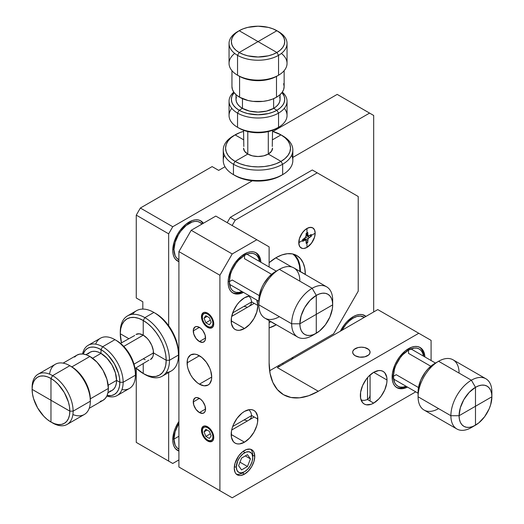 <?xml version="1.0" encoding="UTF-8"?>
<svg xmlns="http://www.w3.org/2000/svg" width="524" height="524" viewBox="0 0 524 524"><rect width="100%" height="100%" fill="white"/><g stroke="black" fill="none" stroke-linecap="round" stroke-linejoin="round"><path stroke-width="0.79" d="M281.375 53.435A28.997 16.742 180 0 1 278.545 75.22L278.545 55.334A28.997 16.742 0 0 0 278.545 31.656L272.866 28.794L268.255 27.372L258.044 26.2L247.839 27.372L243.228 28.794L239.186 30.713L258.044 41.599L276.908 30.713A26.678 15.399 180 0 1 276.908 52.492L278.545 55.334A28.997 16.742 180 0 1 237.542 55.334A28.997 16.742 180 0 1 229.054 43.492A28.997 16.742 180 0 1 237.542 31.656L239.186 30.713A26.678 15.399 180 0 1 276.908 30.713L278.545 31.656A28.997 16.742 180 0 1 287.041 43.492A28.997 16.742 180 0 1 278.545 55.334L278.545 75.22L276.908 76.163L278.545 75.22A28.997 16.742 0 0 0 287.041 63.378L287.041 43.492M229.054 43.492L229.054 63.378A28.997 16.742 0 0 0 237.542 75.22L237.542 55.334A28.997 16.742 0 0 0 278.545 55.334L276.908 52.492L258.044 41.599L276.908 52.492L280.229 50.16L282.691 47.494L284.211 44.605L284.722 41.599L284.211 38.599L282.691 35.704L280.229 33.045L276.908 30.713L239.186 52.492L237.542 55.334L237.542 75.22L239.186 76.163A26.678 15.399 0 0 0 276.908 76.163L272.866 78.083L268.255 79.504L258.044 80.676L247.839 79.504L243.228 78.083L237.542 75.22A28.997 16.742 0 0 0 278.545 75.22A28.997 16.742 180 0 1 237.542 75.22A28.997 16.742 180 0 1 234.719 53.435M276.908 52.492A26.678 15.399 180 0 1 239.186 52.492L243.228 54.404L247.839 55.832L258.044 57.005L268.255 55.832L272.866 54.404L276.908 52.492M239.186 52.492A26.678 15.399 180 0 1 239.186 30.713L237.542 31.656A28.997 16.742 0 0 0 237.542 55.334L239.186 52.492L258.044 41.599L239.186 30.713L235.866 33.045L233.403 35.704L231.883 38.599L231.372 41.599L231.883 44.605L233.403 47.494L235.866 50.16L239.186 52.492M239.592 97.235L236.35 94.949L233.94 92.348L232.453 89.519L231.949 86.584A26.095 15.065 0 0 0 239.592 97.235L239.592 76.399L239.592 97.235A26.095 15.065 0 0 0 276.495 97.235A26.095 15.065 0 0 0 284.139 86.584L283.641 89.519L282.154 92.348L279.744 94.949L276.495 97.235L272.546 99.108L268.033 100.503L263.14 101.361L252.954 101.361L248.062 100.503L239.592 97.235M283.641 83.644L284.139 86.584L284.139 70.675M276.495 76.399L276.495 97.235L276.495 76.399M223.25 150.028L223.25 160.442A34.794 20.089 0 0 0 233.442 174.649L233.442 164.235A34.794 20.089 180 0 1 223.25 150.028A34.794 20.089 180 0 1 233.442 135.821L235.086 134.878L243.549 139.764L235.086 134.878L231.045 137.72L228.045 140.963L226.198 144.48L225.575 148.135L226.198 151.79L228.045 155.307L231.045 158.549L235.086 161.392A32.475 18.746 180 0 1 235.086 134.878L233.442 135.821A34.794 20.089 0 0 0 233.442 164.235L235.086 161.392L247.793 154.056L244.656 151.338L243.549 148.135A14.495 8.371 0 0 0 247.793 154.056L247.793 131.576L247.793 154.056A14.495 8.371 0 0 0 268.295 154.056A14.495 8.371 0 0 0 272.546 148.135L271.439 151.338L268.295 154.056L268.295 131.576L268.295 154.056L281.008 161.392L282.652 164.235A34.794 20.089 0 0 0 282.652 135.821L281.008 134.878L282.652 135.821A34.794 20.089 180 0 1 292.837 150.028A34.794 20.089 180 0 1 282.652 164.235L282.652 174.649L276.089 177.931L270.476 179.66L264.384 180.728L258.044 181.088L251.71 180.728L245.618 179.66L240.005 177.931L233.442 174.649A34.794 20.089 180 0 1 224.442 155.235M284.303 108.363A28.997 16.742 180 0 1 278.545 127.299L272.866 130.162L268.255 131.59L258.044 132.755L247.839 131.59L243.228 130.162L239.186 128.249A26.678 15.399 0 0 0 276.908 128.249L278.545 127.299A28.997 16.742 0 0 0 287.041 115.463L287.041 101.256A28.997 16.742 180 0 1 278.545 113.099L278.545 127.299A28.997 16.742 180 0 1 237.542 127.299L239.186 128.249L237.542 127.299A28.997 16.742 0 0 0 278.545 127.299L278.545 113.099A28.997 16.742 0 0 0 282.325 92.106A28.997 16.742 180 0 1 287.041 101.256M279.659 96.881L280.085 99.364L279.659 101.846L278.408 104.237L276.371 106.431L273.626 108.363L276.908 110.256L280.229 107.924L282.691 105.258L284.211 102.37L284.722 99.364L284.211 96.364L281.991 92.578A26.678 15.399 180 0 1 276.908 110.256L278.545 113.099A28.997 16.742 180 0 1 237.542 113.099L237.542 127.299A28.997 16.742 180 0 1 231.791 108.363M229.054 101.256A28.997 16.742 180 0 1 233.769 92.106A28.997 16.742 0 0 0 237.542 113.099A28.997 16.742 180 0 1 229.054 101.256L229.054 115.463A28.997 16.742 0 0 0 237.542 127.299L237.542 113.099L239.186 110.256L242.461 108.363L242.461 98.669L242.461 108.363A22.034 12.72 0 0 0 273.626 108.363L266.48 111.121L258.044 112.09L249.614 111.121L242.461 108.363L239.186 110.256L243.228 112.169L247.839 113.597L258.044 114.769L268.255 113.597L272.866 112.169L276.908 110.256A26.678 15.399 180 0 1 239.186 110.256L237.542 113.099A28.997 16.742 0 0 0 278.545 113.099L276.908 110.256L273.626 108.363L273.626 98.669L273.626 108.363A22.034 12.72 0 0 0 280.085 99.364L280.085 94.654M239.186 110.256A26.678 15.399 180 0 1 234.104 92.578L231.883 96.364L231.372 99.364L231.883 102.37L233.403 105.258L235.866 107.924L239.186 110.256M236.01 94.654L236.01 99.364A22.034 12.72 0 0 0 242.461 108.363L239.723 106.431L237.686 104.237L236.435 101.846L236.01 99.364L236.435 96.881M243.549 130.286L243.83 146.504M235.086 134.878A32.475 18.746 180 0 1 243.549 131.36L240.005 132.546L233.442 135.827M272.546 131.36A32.475 18.746 180 0 1 281.008 134.878L272.546 131.36M272.546 139.764L281.008 134.878A32.475 18.746 180 0 1 281.008 161.392L285.049 158.549L288.049 155.307L289.896 151.79L290.519 148.135L289.896 144.48L288.049 140.963L285.049 137.72L281.008 134.878L272.546 139.764M272.264 146.504L272.546 130.286M291.652 155.235A34.794 20.089 180 0 1 282.652 174.649A34.794 20.089 0 0 0 292.837 160.442L292.837 150.028M235.086 161.392L233.442 164.235A34.794 20.089 0 0 0 282.652 164.235L281.008 161.392A32.475 18.746 180 0 1 235.086 161.392L240.005 163.724L245.618 165.453L251.71 166.521L258.044 166.881L264.384 166.521L270.476 165.453L276.089 163.724L281.008 161.392L268.295 154.056L263.592 155.87L258.044 156.506L252.496 155.87L247.793 154.056L235.086 161.392M233.442 174.649L235.086 175.599A32.475 18.746 0 0 0 281.008 175.599L282.652 174.649A34.794 20.089 180 0 1 233.442 174.649A34.794 20.089 0 0 0 282.652 174.649L282.652 164.235A34.794 20.089 180 0 1 233.442 164.235L233.442 174.649M49.564 374.143A28.997 16.742 60 0 1 69.836 365.7A28.997 16.742 -120 0 0 55.341 364.265L38.114 374.208A28.997 16.742 60 0 1 52.616 375.643L69.836 365.7A28.997 16.742 60 0 1 90.338 401.207L90.338 399.314A26.678 15.399 -120 0 0 71.474 366.643L69.836 365.7L52.616 375.643A28.997 16.742 -120 0 0 32.108 387.478A28.997 16.742 60 0 1 38.114 374.208M67.111 424.427A28.997 16.742 60 0 1 52.616 422.992A28.997 16.742 -120 0 0 73.118 411.15A28.997 16.742 60 0 1 67.111 424.427L84.331 414.484A28.997 16.742 -120 0 0 90.338 401.207L73.118 411.15L69.836 411.15L69.476 406.696L68.402 401.987L64.308 392.561L58.19 384.308L54.653 381.027L50.972 378.485L50.972 400.264L69.836 411.15L73.118 411.15A28.997 16.742 -120 0 0 52.616 375.643L50.972 378.485A26.678 15.399 60 0 1 69.836 411.15A26.678 15.399 60 0 1 50.972 422.043A26.678 15.399 60 0 1 32.108 389.371L50.972 400.264L50.972 378.485L47.291 376.776L43.754 375.97L40.492 376.101L37.636 377.162L35.291 379.107L33.549 381.865L32.475 385.33L32.108 389.371A26.678 15.399 60 0 1 50.972 378.485L52.616 375.643A28.997 16.742 60 0 1 73.118 411.15L90.338 401.207A28.997 16.742 -120 0 0 69.836 365.7L75.155 369.191L78.692 372.472L84.816 380.725L88.903 390.151L89.977 394.854L90.338 401.207A28.997 16.742 60 0 1 72.888 414.543M50.972 422.043L54.653 423.746L58.19 424.551L61.452 424.42L64.308 423.366L66.659 421.42L68.402 418.656L69.476 415.191L69.836 411.15L50.972 400.264L50.972 422.043L50.972 400.264L32.108 389.371L32.475 393.832L33.549 398.535L37.636 407.96L43.754 416.22L47.291 419.501L50.972 422.043M74.585 357.08L76.877 355.174L79.674 354.139L82.864 354.008L86.329 354.794L89.925 356.464A26.095 15.065 -120 0 0 76.877 355.174L63.109 363.125M71.88 366.885L89.925 356.464L96.986 362.163L102.973 370.239L106.975 379.461L108.376 388.428A26.095 15.065 -120 0 0 89.925 356.464L71.88 366.885M89.204 408.32L102.973 400.369A26.095 15.065 -120 0 0 108.376 388.428L90.331 398.843L108.376 388.428L108.023 392.378L106.975 395.771L105.272 398.469L102.973 400.369L100.176 401.404M95.663 344.144A28.997 16.742 60 0 1 114.939 339.657A28.997 16.742 -120 0 0 100.444 338.222L88.143 345.323A28.997 16.742 60 0 1 102.638 346.757L114.939 339.657A28.997 16.742 60 0 1 135.441 375.171L135.441 373.271A26.678 15.399 -120 0 0 116.583 340.607L120.258 343.148L123.802 346.43L129.919 354.683L134.006 364.108L135.081 368.817L135.441 375.171A28.997 16.742 -120 0 0 114.939 339.657L102.638 346.757A28.997 16.742 -120 0 0 82.576 353.982A28.997 16.742 60 0 1 88.143 345.323M88.045 353.903L89.977 352.298L92.342 351.421L95.034 351.316L97.962 351.977L101.001 353.386L101.001 349.6L97.32 347.897L93.783 347.091L90.521 347.222L87.659 348.277L85.314 350.222L83.146 354.041A26.678 15.399 60 0 1 101.001 349.6L102.638 346.757A28.997 16.742 60 0 1 123.14 382.271L135.441 375.171A28.997 16.742 60 0 1 121.915 389.62M117.134 395.541A28.997 16.742 60 0 1 106.85 396.033A28.997 16.742 -120 0 0 123.14 382.271A28.997 16.742 60 0 1 117.134 395.541L129.435 388.441A28.997 16.742 -120 0 0 135.441 375.171L123.14 382.271L119.858 382.271L116.583 380.378L108.186 385.225L116.583 380.378A22.034 12.72 -120 0 0 101.001 353.386L106.962 358.2L112.018 365.018L115.391 372.806L116.583 380.378L119.858 382.271L119.498 377.811L118.424 373.108L114.337 363.682L108.219 355.423L104.676 352.141L101.001 349.6A26.678 15.399 60 0 1 119.858 382.271L123.14 382.271A28.997 16.742 -120 0 0 102.638 346.757L101.001 349.6L101.001 353.386L92.604 358.233L101.001 353.386A22.034 12.72 -120 0 0 89.984 352.298L85.897 354.656M132.585 314.341A34.794 20.089 60 0 1 153.892 312.435L144.873 317.642A34.794 20.089 60 0 1 169.475 360.257L166.193 360.257L153.486 352.914L166.193 360.257L165.754 354.827L164.451 349.095L162.329 343.286L159.473 337.62L155.988 332.314L152.019 327.572L147.716 323.577L143.235 320.478A32.475 18.746 60 0 1 166.193 360.257L169.475 360.257A34.794 20.089 -120 0 0 144.873 317.642L143.235 320.478L138.755 318.402L134.445 317.426L130.476 317.583L126.998 318.874L124.142 321.245L122.02 324.598L120.71 328.823L120.271 333.736L128.734 338.628L120.271 333.736L121.457 342.827A32.475 18.746 60 0 1 120.271 333.736A32.475 18.746 60 0 1 143.235 320.478L143.235 335.157L147.159 338.327L148.927 340.443L151.757 345.342L153.29 350.491L153.29 355.108L152.707 356.995L150.48 359.549A14.495 8.371 -120 0 0 153.486 352.914L134.02 364.154L153.486 352.914A14.495 8.371 -120 0 0 143.235 335.157L123.769 346.397L143.235 335.157A14.495 8.371 -120 0 0 135.985 334.443L139.312 333.795L143.235 335.157L143.235 320.478L144.873 317.642A34.794 20.089 -120 0 0 120.271 331.843L120.271 333.736L120.271 331.843A34.794 20.089 60 0 1 127.476 315.92A34.794 20.089 60 0 1 144.873 317.642L153.892 312.435A34.794 20.089 -120 0 0 136.495 310.706L127.476 315.92M116.583 340.607L114.939 339.657L116.583 340.607M119.858 382.271A26.678 15.399 60 0 1 107.086 395.509L111.481 395.541L114.337 394.48L116.682 392.535L118.424 389.777L119.498 386.312L119.858 382.271M107.931 392.823L112.018 390.465A22.034 12.72 -120 0 0 116.583 380.378L116.282 383.712L115.391 386.574L113.957 388.854L112.018 390.465L109.654 391.336M162.27 376.18L171.289 370.972A34.794 20.089 -120 0 0 178.494 355.043L169.475 360.257A34.794 20.089 60 0 1 162.27 376.18A34.794 20.089 60 0 1 144.873 374.457L143.235 373.514A32.475 18.746 60 0 1 135.952 367.94L143.235 373.514L143.235 363.735L143.235 373.514L144.873 374.457A34.794 20.089 -120 0 0 169.475 360.257L178.494 355.043L178.494 353.15A32.475 18.746 -120 0 0 155.536 313.378L160.017 316.476L164.32 320.472L168.289 325.214L171.774 330.52L174.63 336.185L176.752 341.995L178.055 347.726L178.494 355.043A34.794 20.089 -120 0 0 153.892 312.435A34.794 20.089 60 0 1 178.494 355.043A34.794 20.089 60 0 1 166.187 372.544M134.707 335.498L120.527 343.364M155.536 313.378L153.892 312.435L155.536 313.378M166.193 360.257A32.475 18.746 60 0 1 143.235 373.514L147.716 375.59L152.019 376.566L155.988 376.409L159.473 375.119L162.329 372.747L164.451 369.394L165.754 365.169L166.193 360.257M135.022 368.477L148.927 360.126M145.233 359.759L143.235 358.835M306.966 232.957L307.784 232.486L307.909 235.269L308.8 235.78L311.269 234.497L311.269 235.446L315.166 233.193L314.544 229.931L313.784 228.733L312.762 227.888L310.103 227.37L306.966 228.464L306.966 232.957L306.966 228.464A11.6 6.694 -60 0 1 312.762 227.888A11.6 6.694 -60 0 1 315.166 233.193L311.269 235.446L311.269 236.389L308.8 237.962L307.909 239.501L307.784 242.429L306.147 243.378L306.023 240.595L305.132 240.077L302.662 241.361L302.662 240.418L298.765 242.664A11.6 6.694 -60 0 1 306.966 228.464L303.828 230.992L301.169 234.582L299.387 238.682L298.765 242.664L299.387 245.926L300.147 247.132L302.407 248.435L303.828 248.494L306.966 247.4L306.966 242.9L306.966 247.4A11.6 6.694 -60 0 1 301.169 247.976A11.6 6.694 -60 0 1 298.765 242.664L302.662 240.418L302.662 239.468L305.132 237.896L306.023 236.357L306.147 233.435L307.784 232.486L307.784 234.379L306.147 233.435L306.966 232.957M306.966 247.4L310.103 244.865L312.762 241.276L314.544 237.182L315.166 233.193A11.6 6.694 -60 0 1 306.966 247.4L303.828 248.494L302.407 248.435L300.147 247.132L298.922 244.42L299.387 238.682L302.407 232.689L305.368 229.564L308.564 227.717L311.518 227.429L312.762 227.888L314.544 229.931L315.166 233.193L314.544 237.182L311.518 243.175L306.966 247.4A11.6 6.694 -60 0 1 298.765 242.664A11.6 6.694 -60 0 1 306.966 228.464A11.6 6.694 -60 0 1 315.166 233.193A11.6 6.694 -60 0 1 306.966 247.4M304.726 238.263A2.319 1.336 120 0 0 304.713 238.525L307.784 240.536L304.713 238.761L304.713 239.632L304.837 237.726M305.721 236.186L307.313 235.125L306.553 235.564L309.632 237.339L306.35 235.682A2.319 1.336 120 0 0 306.127 235.826M306.147 233.435L307.784 234.614A2.319 1.336 -60 0 0 308.263 235.676L306.147 234.451L308.263 235.676A2.319 1.336 -60 0 0 309.422 235.564L311.269 234.497L311.269 236.389L309.632 235.446L311.269 236.389L309.422 237.457L306.35 235.682L309.422 237.457A2.319 1.336 -60 0 0 308.263 238.682L305.662 237.182L308.263 238.682A2.319 1.336 -60 0 0 307.784 240.3L304.713 238.525L307.784 240.536L307.784 242.429L306.147 241.479L307.784 242.429L306.147 243.378L306.147 241.243A2.319 1.336 -60 0 0 305.662 240.182L303.547 238.957L305.662 240.182A2.319 1.336 -60 0 0 304.503 240.3L302.662 239.468L304.3 240.418L302.662 241.361L302.662 239.468L304.503 238.407A2.319 1.336 -60 0 0 305.662 237.182A2.319 1.336 -60 0 0 306.147 235.564L306.147 233.435M302.865 239.35L304.503 240.3L302.865 239.35M191.208 474.128L178.907 467.022L178.907 251.592L191.208 230.285L215.809 216.078L191.208 230.285L178.907 251.592L178.907 467.022L232.211 497.8L415.742 391.841L232.211 497.8L191.208 474.128M277.32 367.593L377.778 309.592L277.32 367.593L318.323 391.264L308.721 395.718L299.492 397.814L290.984 397.474L283.53 394.716L277.412 389.633L272.86 382.441L270.063 373.396L269.12 362.857L269.12 320.583L269.12 362.857A69.587 40.178 -60 0 0 283.53 394.716L283.53 394.716A69.587 40.178 -60 0 0 318.323 391.264L418.787 333.264L318.323 391.264L277.32 367.593M431.088 360.525L431.088 340.371L377.778 309.592L431.088 340.371L431.088 360.525M269.12 267.011L269.12 246.856L256.819 239.75L232.211 253.957L219.91 275.264L219.91 490.7L232.211 497.8L178.907 467.022L219.91 490.7L219.91 275.264L178.907 251.592L219.91 275.264L232.211 253.957L191.208 230.285L232.211 253.957L256.819 239.75L215.809 216.078L269.12 246.856L269.12 267.011M243.49 292.392L238.237 294.016L235.4 293.905L232.918 292.982L230.874 291.292L229.361 288.894L228.431 285.881L228.11 282.364L228.431 278.486L230.874 270.246L232.918 266.199L235.4 262.406L241.315 256.171L247.714 252.47L250.793 251.775L253.629 251.887L256.112 252.81L258.155 254.5L259.668 256.898L260.887 262.262A23.194 13.395 -60 0 0 256.112 252.81A23.194 13.395 -60 0 0 244.512 253.957A23.194 13.395 -60 0 0 228.11 282.364A23.194 13.395 -60 0 0 232.918 292.982L232.918 292.982A23.194 13.395 -60 0 0 243.49 292.392M244.512 328.528L239.416 330.303L237.11 330.212L235.093 329.465L233.435 328.089L231.444 323.688L231.444 317.688L233.435 310.987L237.11 304.621L239.416 301.87L244.512 297.756L249.693 295.975A18.844 10.88 -60 0 0 244.512 297.756A18.844 10.88 -60 0 0 231.189 320.839L244.512 328.528L231.189 320.839A18.844 10.88 -60 0 0 235.093 329.465L235.093 329.465A18.844 10.88 -60 0 0 244.512 328.528L249.614 324.415L253.937 318.585L256.826 311.924L257.841 305.446A18.844 10.88 -60 0 1 244.512 328.528M256.793 300.075L257.841 305.446L251.69 301.896L257.841 305.446A18.844 10.88 -60 0 0 256.793 300.075M244.512 442.164L239.416 443.939L237.11 443.848L235.093 443.101L233.435 441.725L231.444 437.324L231.444 431.324L232.204 427.997L233.435 424.623L237.11 418.257L241.918 413.187L244.512 411.392L249.614 409.617L251.92 409.709L253.937 410.456L255.594 411.831L257.585 416.226L257.585 422.233L256.826 425.56L253.937 432.221L249.614 438.051L244.512 442.164L231.189 434.475A18.844 10.88 -60 0 1 244.512 411.392A18.844 10.88 -60 0 1 253.937 410.456A18.844 10.88 -60 0 1 257.841 419.082A18.844 10.88 -60 0 1 244.512 442.164A18.844 10.88 -60 0 1 235.093 443.101A18.844 10.88 -60 0 1 231.189 434.475L244.512 442.164M244.512 474.128L240.595 475.491L238.82 475.419L235.99 473.788L235.047 472.288L234.261 468.207L235.047 463.229L238.82 455.736L242.514 451.832L246.516 449.526L250.21 449.16L253.04 450.791L253.983 452.291L254.769 456.371L253.983 461.349L251.762 466.471L248.435 470.958L244.512 474.128L242.461 472.943L244.512 474.128A14.495 8.371 -60 0 1 237.267 474.842A14.495 8.371 -60 0 1 234.261 468.207A14.495 8.371 -60 0 1 244.512 450.45A14.495 8.371 -60 0 1 251.762 449.736A14.495 8.371 -60 0 1 254.769 456.371L252.352 454.976L254.769 456.371A14.495 8.371 -60 0 1 244.512 474.128M373.678 403.107L371.077 404.312L366.276 404.783L364.259 404.037L362.601 402.661L360.61 398.266L360.61 392.26L362.601 385.566L366.276 379.199L368.582 376.442L373.678 372.328L378.78 370.553L381.086 370.645L383.103 371.398L384.76 372.767L386.751 377.169L387.007 380.024L386.751 383.175L384.76 389.869L381.086 396.236L378.78 398.987L373.678 403.107L367.527 399.557L369.577 397.369L370.075 394.978L369.577 397.369L367.527 399.557L367.527 390.714L367.527 399.557L364.298 400.428L361.2 400.146L364.298 400.428L367.527 399.557L373.678 403.107A18.844 10.88 -60 0 1 364.259 404.037A18.844 10.88 -60 0 1 360.355 395.41A18.844 10.88 -60 0 1 373.678 372.328A18.844 10.88 -60 0 1 383.103 371.398A18.844 10.88 -60 0 1 387.007 380.024L373.678 372.328L387.007 380.024A18.844 10.88 -60 0 1 373.678 403.107M407.508 387.092L402.255 388.716L399.419 388.605L396.937 387.681L394.893 385.991L393.38 383.588L392.443 380.575L392.443 373.186L394.893 364.946L396.937 360.898L399.419 357.106L405.334 350.864L411.733 347.17L414.811 346.475L417.648 346.587L420.13 347.504L422.174 349.2L423.687 351.597L424.905 356.955A23.194 13.395 -60 0 0 420.13 347.504A23.194 13.395 -60 0 0 408.53 348.656A23.194 13.395 -60 0 0 392.129 377.064A23.194 13.395 -60 0 0 396.937 387.681L396.937 387.681A23.194 13.395 -60 0 0 407.508 387.092M207.609 440.985L205.257 439.079L203.26 436.394L201.576 431.783L201.93 427.879L202.493 426.981L204.196 425.999L206.41 426.222L209.967 428.678L211.958 431.37L213.294 434.442L213.641 438.745L212.724 440.776L211.028 441.758L207.609 440.985L208.428 440.507L207.609 440.985A8.698 5.024 60 0 1 201.458 430.328A8.698 5.024 60 0 1 203.26 426.346A8.698 5.024 60 0 1 207.609 426.778A8.698 5.024 60 0 1 213.759 437.429A8.698 5.024 60 0 1 211.958 441.411A8.698 5.024 60 0 1 207.609 440.985M199.408 412.571L195.996 409.401L193.729 404.908L193.376 400.605L195.059 397.939L197.057 397.552L200.607 399.196L202.827 401.541L205.094 406.034L205.441 410.338L204.524 412.368L202.827 413.351L199.408 412.571L205.559 409.021A8.698 5.024 60 0 1 203.757 413.004A8.698 5.024 60 0 1 199.408 412.571A8.698 5.024 60 0 1 193.258 401.921L199.408 398.371A8.698 5.024 60 0 1 205.559 409.021L199.408 412.571M199.408 384.164L197.011 382.507L192.577 377.824L190.71 374.981L188.044 368.837L187.343 365.765L187.343 360.224L188.044 357.964L190.71 354.892L194.705 354.119L197.011 354.643L201.812 357.414L206.246 362.097L209.639 367.972L210.772 371.084L211.709 377.064L211.473 379.697L209.639 383.758L208.107 385.029L204.118 385.802L199.408 384.164L211.709 377.064A17.397 10.041 60 0 1 208.107 385.029A17.397 10.041 60 0 1 199.408 384.164A17.397 10.041 60 0 1 187.107 362.857L199.408 355.757A17.397 10.041 60 0 1 211.709 377.064L199.408 384.164M199.408 341.55L195.996 338.38L193.729 333.886L193.376 329.583L195.059 326.917L197.057 326.531L200.607 328.175L202.827 330.513L205.094 335.013L205.441 339.316L204.524 341.347L202.827 342.329L199.408 341.55L205.559 338A8.698 5.024 60 0 1 203.757 341.982A8.698 5.024 60 0 1 199.408 341.55A8.698 5.024 60 0 1 193.258 330.899L199.408 327.349L193.258 330.899A8.698 5.024 60 0 1 195.059 326.917A8.698 5.024 60 0 1 199.408 327.349A8.698 5.024 60 0 1 205.559 338L199.408 341.55M207.609 327.349L205.257 325.45L203.26 322.758L201.576 318.147L201.93 314.243L202.493 313.345L204.196 312.363L206.41 312.586L209.967 315.042L211.958 317.734L213.294 320.806L213.641 325.109L212.724 327.14L211.028 328.122L207.609 327.349L208.428 326.871L207.609 327.349A8.698 5.024 60 0 1 201.458 316.692A8.698 5.024 60 0 1 203.26 312.71A8.698 5.024 60 0 1 207.609 313.142A8.698 5.024 60 0 1 213.759 323.793A8.698 5.024 60 0 1 211.958 327.775A8.698 5.024 60 0 1 207.609 327.349M355.226 355.757L353.34 354.126L352.678 352.207L352.849 351.224L354.145 349.416L358.049 347.563L361.377 347.183L364.704 347.563L368.608 349.416L369.911 351.224L369.911 353.183L368.608 354.997L364.704 356.844L359.68 357.132L355.226 355.757A8.698 5.024 180 0 1 352.678 352.207A8.698 5.024 180 0 1 355.226 348.656A8.698 5.024 180 0 1 367.527 348.656A8.698 5.024 180 0 1 370.075 352.207A8.698 5.024 180 0 1 367.527 355.757A8.698 5.024 180 0 1 355.226 355.757L353.34 354.126L352.678 352.207L352.849 351.224L354.145 349.416L358.049 347.563L361.377 347.183L364.704 347.563L368.608 349.416L369.911 351.224L369.911 353.183L368.608 354.997L364.704 356.844L359.68 357.132L355.226 355.757A8.698 5.024 180 0 1 352.678 352.207A8.698 5.024 180 0 1 355.226 348.656A8.698 5.024 180 0 1 367.527 348.656A8.698 5.024 180 0 1 370.075 352.207A8.698 5.024 180 0 1 367.527 355.757A8.698 5.024 180 0 1 355.226 355.757M249.038 306.37L250.832 304.752L251.69 301.896L250.826 298.647L248.985 296.067L250.826 298.647L251.69 301.896L244.033 306.317L251.69 301.896L250.832 304.752L249.038 306.37M249.038 420.006L250.832 418.388L251.69 415.532L257.841 419.082L251.69 415.532L250.826 412.283L248.985 409.703L250.826 412.283L251.69 415.532L244.033 419.953L251.69 415.532L250.832 418.388L249.038 420.006M202.277 429.857L201.458 430.328L202.277 429.857L202.683 433.394L203.843 436.053L205.572 438.392L207.609 440.036L209.652 440.743L211.382 440.409L212.534 439.079L212.941 436.957L212.534 434.37L211.382 431.704L209.652 429.372L207.609 427.722L205.572 427.014L203.843 427.348L202.683 428.678L202.277 430.8A7.539 4.349 60 0 1 207.609 427.722L208.015 427.027L207.609 427.722A7.539 4.349 60 0 1 212.941 436.957A7.539 4.349 60 0 1 207.609 440.036A7.539 4.349 60 0 1 202.277 430.8L202.277 429.857A8.698 5.024 60 0 1 203.692 426.143A8.698 5.024 -120 0 0 202.277 429.857M246.739 420.634L244.033 419.953M199.408 398.371L193.258 401.921A8.698 5.024 60 0 1 195.059 397.939A8.698 5.024 60 0 1 199.408 398.371M199.408 355.757L187.107 362.857A17.397 10.041 60 0 1 190.71 354.892A17.397 10.041 60 0 1 199.408 355.757M202.277 316.221L201.458 316.692L202.277 316.221L202.683 319.758L203.843 322.417L205.572 324.756L207.609 326.4L209.652 327.107L211.382 326.773L212.534 325.443L212.941 323.321L212.534 320.734L211.382 318.068L209.652 315.736L207.609 314.086L205.572 313.378L203.843 313.712L202.683 315.042L202.277 317.164A7.539 4.349 60 0 1 207.609 314.086L208.015 313.391L207.609 314.086A7.539 4.349 60 0 1 212.941 323.321A7.539 4.349 60 0 1 207.609 326.4A7.539 4.349 60 0 1 202.277 317.164L202.277 316.221A8.698 5.024 60 0 1 203.692 312.507A8.698 5.024 -120 0 0 202.277 316.221M246.739 306.998L244.033 306.317M373.678 311.957L373.678 115.463L369.577 113.099L292.837 157.403L369.577 113.099L337.187 94.392L272.958 131.478L337.187 94.392L373.678 115.463L373.678 311.957M252.326 180.793L172.756 226.735L168.656 233.835L168.656 325.712L168.656 233.835L136.26 215.128L140.36 208.028L212.122 166.599L140.36 208.028L172.756 226.735L252.326 180.793M168.656 372.492L168.656 461.107L172.756 463.471L178.907 459.921L172.756 463.471L136.26 442.4L136.26 368.234L136.26 442.4L168.656 461.107L168.656 372.492M340.371 331.188L344.065 325.149L346.901 321.762L353.176 316.692L356.379 315.212L359.451 314.511L362.287 314.623L365.981 316.404A23.194 13.395 -60 0 0 364.776 315.546A23.194 13.395 -60 0 0 353.176 316.692A23.194 13.395 -60 0 0 340.371 331.188M291.803 359.228A15.078 8.705 -60 0 0 293.093 357.211L291.442 359.733M279.593 366.571L277.949 365.955M178.907 261.64L175.52 259.334L174.007 256.93L173.071 253.917L172.756 250.407L174.007 242.435L177.557 234.241L180.046 230.449L185.961 224.207L192.36 220.512L195.432 219.811L198.268 219.929L200.758 220.846L203.364 223.263A23.194 13.395 -60 0 0 200.758 220.846A23.194 13.395 -60 0 0 189.157 221.999A23.194 13.395 -60 0 0 172.756 250.407A23.194 13.395 -60 0 0 177.564 261.024A23.194 13.395 -60 0 0 178.907 261.64M178.907 451.033L175.52 448.727L174.007 446.324L173.071 443.311L172.756 439.8L174.007 431.828L175.52 427.682L178.907 421.46A23.194 13.395 -60 0 0 172.756 439.8A23.194 13.395 -60 0 0 177.564 450.417A23.194 13.395 -60 0 0 178.907 451.033M283.471 364.042L282.364 363.401L283.471 364.042M279.233 366.486A15.078 8.705 -60 0 1 277.982 365.975L277.982 365.975M136.26 297.992L136.26 215.128L136.26 297.992L142.823 301.778L142.823 309.081L142.823 301.778L136.26 297.992M140.36 444.771L172.756 463.471L140.36 444.771M225.006 166.737L218.685 170.385L212.122 166.599L218.685 170.385L225.006 166.737M140.36 208.028L136.26 215.128L168.656 233.835L172.756 226.735L140.36 208.028M227.213 222.661L230.285 217.336L312.297 169.986L230.285 217.336L227.213 222.661M269.631 370.756L333.618 333.814L358.219 291.2L358.219 196.5L317.216 172.828L235.204 220.172L232.132 225.503L235.204 220.172L230.285 217.336L235.204 220.172L317.216 172.828L312.297 169.986L358.219 196.5L358.219 291.2L333.618 333.814L269.631 370.756M305.322 274.386L300.403 271.55L305.322 274.386A41.173 23.77 -60 0 0 296.8 255.542L296.8 255.542A41.173 23.77 -60 0 0 276.214 257.579A41.173 23.77 -60 0 0 269.12 262.688L276.214 257.579L281.892 254.946L287.355 253.708L292.385 253.904L296.8 255.542L300.416 258.542L303.108 262.806L304.765 268.15L305.322 274.524M276.331 324.742L269.12 327.9A41.173 23.77 -60 0 0 276.214 324.815L271.288 321.972L276.214 324.815M300.403 271.55A41.173 23.77 120 0 0 294.187 254.376M259.288 295.628L232.211 279.999L259.288 295.628M271.589 274.321L244.512 258.692L271.589 274.321M244.512 258.692L244.512 255.378L238.708 260.061L236.088 263.199L231.903 270.443L230.501 274.281L229.342 281.657L232.211 279.999L229.342 281.657A21.458 12.386 -60 0 1 244.512 255.378L243.902 254.323L244.512 255.378L244.512 258.692M228.123 281.657L229.342 281.657L230.501 287.696L231.903 289.91L233.789 291.475L236.088 292.327L238.708 292.431L242.095 291.586A21.458 12.386 -60 0 1 229.342 281.657L228.123 281.657M232.315 292.602A23.194 13.395 120 0 0 242.258 291.678A23.194 13.395 -60 0 1 232.387 292.634M255.483 252.483A23.194 13.395 -60 0 1 259.655 261.548A23.194 13.395 120 0 0 255.483 252.483M259.491 261.456L258.529 258.096L257.127 255.882L255.24 254.317L252.941 253.465L250.321 253.361L247.472 254.002L244.512 255.378A21.458 12.386 -60 0 1 259.491 261.456M279.371 316.692A28.997 16.742 -60 0 1 258.869 304.857L291.672 323.793A28.997 16.742 -60 0 1 312.173 288.285L316.273 295.385L309.998 300.449L304.673 307.627L301.117 315.828L299.872 323.793L316.273 314.328L316.273 295.385L312.173 288.285A28.997 16.742 120 0 0 291.672 323.793L299.872 323.793L300.187 327.31L301.117 330.323L302.636 332.72L304.673 334.41L307.162 335.334L309.998 335.445L313.07 334.751L316.273 333.264L316.273 314.328L299.872 323.793A23.194 13.395 -60 0 1 316.273 295.385A23.194 13.395 -60 0 1 332.675 304.857L332.675 300.121L332.675 304.857L316.273 314.328L316.273 333.264L312.173 335.629L319.47 331.05L325.384 324.815L329.91 316.974L332.36 308.734L332.675 304.857A23.194 13.395 -60 0 1 316.273 333.264A23.194 13.395 -60 0 1 299.872 323.793L291.672 323.793A28.997 16.742 120 0 0 312.173 335.629A28.997 16.742 -60 0 1 297.678 337.07A28.997 16.742 -60 0 1 291.672 323.793L258.869 304.857L259.183 296.243L261.633 288.004L263.67 283.956L268.989 276.777L275.27 271.714A23.194 13.395 120 0 0 258.869 300.121L258.869 304.857A28.997 16.742 120 0 0 264.869 318.127L297.678 337.07M326.668 286.851L293.866 267.908A28.997 16.742 120 0 0 279.371 269.343L312.173 288.285A28.997 16.742 -60 0 1 326.668 286.851A28.997 16.742 -60 0 1 332.675 300.121A28.997 16.742 120 0 0 312.173 288.285L279.371 269.343L275.27 271.714L279.371 269.343A28.997 16.742 120 0 0 258.869 304.857A28.997 16.742 -60 0 1 279.371 269.343A28.997 16.742 -60 0 1 299.859 280.432M332.675 304.857L332.36 301.346L331.423 298.326L329.91 295.929L327.873 294.239L325.384 293.316L322.548 293.204L319.47 293.905L316.273 295.385L316.273 314.328L332.675 304.857M201.923 224.095L199.886 222.353L197.587 221.501L194.967 221.397L192.118 222.045L186.197 225.464L180.728 231.235L178.429 234.745L175.14 242.324L173.988 249.693L175.14 255.732L176.542 257.952L178.907 259.766A21.458 12.386 -60 0 1 173.988 249.693A21.458 12.386 -60 0 1 189.157 223.421A21.458 12.386 -60 0 1 201.923 224.095M188.548 222.359L189.157 223.421L188.548 222.359M202.775 223.604A23.194 13.395 120 0 0 200.122 220.519A23.194 13.395 -60 0 1 202.775 223.604M172.769 249.693L173.988 249.693L172.769 249.693M176.961 260.638A23.194 13.395 120 0 0 178.907 261.253A23.194 13.395 -60 0 1 177.027 260.67M364.363 317.341L360.446 316.057L356.929 316.496L353.176 318.114L349.423 320.826L345.906 324.454L341.995 330.258A21.458 12.386 -60 0 1 353.176 318.114A21.458 12.386 -60 0 1 364.363 317.341M365.647 316.601A23.194 13.395 120 0 0 364.141 315.219M352.567 317.059L353.176 318.114L352.567 317.059M173.988 439.086L178.907 436.25L173.988 439.086A21.458 12.386 -60 0 1 178.907 423.333L175.14 431.717L173.988 439.086L175.14 445.125L176.542 447.345L178.907 449.16A21.458 12.386 -60 0 1 173.988 439.086L172.769 439.086L173.988 439.086M176.961 450.031A23.194 13.395 120 0 0 178.907 450.647A23.194 13.395 -60 0 1 177.027 450.064M418.499 387.55L396.229 374.693L418.499 387.55M430.8 366.243L408.53 353.392L430.8 366.243M408.53 353.392L408.53 350.078L402.727 354.761L400.107 357.892L395.921 365.143L394.52 368.981L393.36 376.35L396.229 374.693L393.36 376.35A21.458 12.386 -60 0 1 408.53 350.078L407.921 349.017L408.53 350.078L408.53 353.392M392.142 376.35L393.36 376.35L394.52 382.389L395.921 384.609L397.808 386.175L400.107 387.026L402.727 387.131L406.113 386.286A21.458 12.386 -60 0 1 393.36 376.35L392.142 376.35M396.334 387.295A23.194 13.395 120 0 0 406.277 386.378A23.194 13.395 -60 0 1 396.406 387.328M419.501 347.176A23.194 13.395 -60 0 1 423.674 356.248A23.194 13.395 120 0 0 419.501 347.176M423.51 356.15L422.547 352.796L421.145 350.576L419.259 349.01L416.96 348.159L414.34 348.054L408.53 350.078A21.458 12.386 -60 0 1 423.51 356.15M438.581 408.615A28.997 16.742 -60 0 1 418.08 396.779L450.882 415.722A28.997 16.742 -60 0 1 471.384 380.208L475.484 387.308L469.209 392.378L463.891 399.55L460.334 407.751L459.083 415.722L475.484 406.251L475.484 387.308L471.384 380.208A28.997 16.742 120 0 0 450.882 415.722L459.083 415.722L459.404 419.233L460.334 422.246L461.847 424.643L463.891 426.339L466.373 427.256L469.209 427.368L472.288 426.674L475.484 425.187L475.484 406.251L459.083 415.722A23.194 13.395 -60 0 1 475.484 387.308A23.194 13.395 -60 0 1 491.892 396.779L491.892 392.044L491.892 396.779L475.484 406.251L475.484 425.187L471.384 427.558L478.687 422.979L484.602 416.737L489.128 408.897L490.641 404.751L491.892 396.779A23.194 13.395 -60 0 1 475.484 425.187A23.194 13.395 -60 0 1 459.083 415.722L450.882 415.722A28.997 16.742 120 0 0 471.384 427.558A28.997 16.742 -60 0 1 456.889 428.992A28.997 16.742 -60 0 1 450.882 415.722L418.08 396.779L418.394 388.166L420.844 379.926L425.37 372.086L428.206 368.7L434.481 363.636A23.194 13.395 120 0 0 418.08 392.044L418.08 396.779A28.997 16.742 120 0 0 424.086 410.056L456.889 428.992M485.886 378.773L453.083 359.831A28.997 16.742 120 0 0 438.581 361.272L471.384 380.208A28.997 16.742 -60 0 1 485.886 378.773A28.997 16.742 -60 0 1 491.892 392.044A28.997 16.742 120 0 0 471.384 380.208L438.581 361.272L434.481 363.636L438.581 361.272A28.997 16.742 120 0 0 418.08 396.779A28.997 16.742 -60 0 1 438.581 361.272A28.997 16.742 -60 0 1 459.076 372.354M491.892 396.779L491.571 393.269L490.641 390.256L489.128 387.852L487.084 386.162L484.602 385.238L481.766 385.127L478.687 385.828L475.484 387.308L475.484 406.251L491.892 396.779M250.668 449.271A14.495 8.371 -60 0 1 252.719 455.186L252.719 457.557L252.09 454.288L251.337 453.09L249.07 451.786L246.116 452.074L242.913 453.928L239.959 457.046L237.693 460.963L236.311 467.022L236.94 470.29L238.715 472.334L241.374 472.851L244.512 471.757L247.656 469.229L250.315 465.639L252.09 461.539L252.719 457.557A11.6 6.694 -60 0 1 244.512 471.757A11.6 6.694 -60 0 1 236.311 467.022L234.313 467.022L236.311 467.022A11.6 6.694 -60 0 1 244.512 452.821A11.6 6.694 -60 0 1 252.719 457.557L252.719 455.186A14.495 8.371 120 0 0 250.662 449.271M239.972 462.168L247.472 466.498L241.557 469.917L238.597 465.705L241.557 458.081L247.472 454.662L250.433 458.873L245.311 455.913L250.433 458.873L247.472 466.498L239.972 462.168M247.472 454.662L250.433 458.873L247.472 466.498L241.557 469.917L238.597 465.705L241.557 458.081L247.472 454.662M236.311 474.128A14.495 8.371 120 0 0 242.461 472.943L244.512 471.757L242.461 472.943A14.495 8.371 -60 0 1 236.311 474.128M243.516 451.085L244.512 452.821L243.516 451.085M251.69 301.896L232.695 312.867L251.69 301.896M212.351 327.507A8.698 5.024 60 0 1 208.428 326.871L207.609 326.4L208.428 326.871A8.698 5.024 -120 0 0 212.351 327.507M209.384 317.721L211.159 322.293L209.384 324.821L205.834 322.771L204.059 318.192L205.834 315.671L209.384 317.721L211.159 322.293L209.384 324.821L205.834 322.771L210.34 320.171L205.834 322.771L204.059 318.192L207.137 316.417L204.059 318.192L205.834 315.671L209.384 317.721M213.746 323.321L212.941 323.321L213.746 323.321M251.69 415.532L232.695 426.503L251.69 415.532M212.351 441.143A8.698 5.024 60 0 1 208.428 440.507L207.609 440.036L208.428 440.507A8.698 5.024 -120 0 0 212.351 441.143M209.384 431.357L211.159 435.929L209.384 438.457L205.834 436.407L204.059 431.828L205.834 429.307L209.384 431.357L211.159 435.929L209.384 438.457L205.834 436.407L210.34 433.806L205.834 436.407L204.059 431.828L207.137 430.053L204.059 431.828L205.834 429.307L209.384 431.357M213.746 436.957L212.941 436.957L213.746 436.957M367.527 377.614L367.527 399.557L367.527 377.614M271 321.664L269.12 322.66M299.951 270.05A40.59 23.436 -60 0 0 292.805 253.996L295.156 256.164L297.809 260.363L299.44 265.635L299.997 271.786M291.665 266.978L275.801 257.821L291.665 266.978M278.552 31.656L276.908 30.713M239.186 30.713L237.542 31.656M231.949 70.675L231.949 86.584M282.652 135.827L281.008 134.878M306.147 234.451L308.263 235.676M303.547 238.957L305.662 240.182M229.538 284.336L258.869 301.267M246.935 254.206L276.266 271.137M275.27 271.714L279.371 269.343M393.557 379.035L418.08 393.197M410.954 348.905L435.477 363.06M434.481 363.636L438.581 361.272M244.518 471.757L242.468 472.943M231.687 316.391L254.238 303.37M207.609 326.4L208.428 326.871M231.687 430.027L254.238 417.006M207.609 440.036L208.428 440.507M370.075 401.024L370.075 374.981"/></g></svg>
